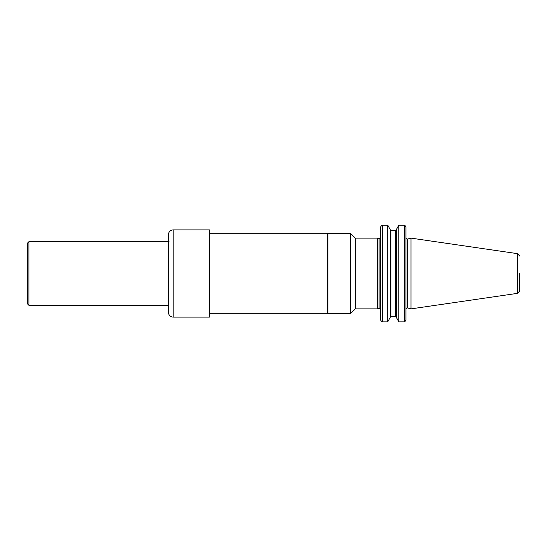 <?xml version="1.0" encoding="UTF-8"?>
<svg xmlns="http://www.w3.org/2000/svg" width="547" height="547" viewBox="0 0 547 547"><rect width="100%" height="100%" fill="white"/><g stroke="black" fill="none" stroke-linecap="round" stroke-linejoin="round"><path stroke-width="0.82" d="M209.802 233.699L327.215 233.699L327.215 313.301L327.906 313.698L350.511 313.698L350.511 233.302L355.324 238.123L355.324 308.877L350.511 313.698M327.215 233.699L327.906 233.302L327.906 313.698M381.416 225.808A136.955 96.846 -90 0 0 380.691 226.786A137.133 96.969 -90 0 1 381.478 225.726A187.833 90.419 0 0 1 382.285 225.186L387.72 225.186A226.335 108.956 0 0 1 387.898 225.391L390.216 229.61L387.72 225.111L382.285 225.111A519.643 367.44 -0 0 0 381.813 225.494M380.691 226.786L380.691 320.214A137.133 96.969 -90 0 0 381.478 321.274L381.498 321.26M387.72 225.186L387.72 321.889L382.285 321.889A519.643 367.44 180 0 1 381.416 321.192A136.955 96.846 -90 0 1 380.691 320.214M382.285 225.186L382.285 321.889M390.216 229.61L390.216 317.39L387.72 321.889M405.231 225.808A136.955 96.846 -90 0 1 405.956 226.786A137.133 96.969 -90 0 0 405.17 225.726A187.833 90.419 180 0 0 404.363 225.186L398.845 225.186A226.335 108.956 180 0 0 398.667 225.391L396.349 229.61L398.845 225.111L404.363 225.111A519.643 367.44 180 0 1 404.835 225.494M398.845 225.186L398.845 321.889L404.363 321.889A519.643 367.44 0 0 0 405.231 321.192A136.955 96.846 -90 0 0 405.956 320.214A137.133 96.969 -90 0 1 405.17 321.274L405.149 321.26M404.363 225.186L404.363 321.889M405.956 226.786L405.956 320.214M395.713 230.998L395.713 316.002L396.349 316.747L396.349 230.253L395.713 230.998L396.349 229.61L396.349 317.39L398.845 321.889M519.65 273.5L519.65 290.97L519.65 273.5M517.606 293.336L517.606 253.664L411.002 238.123L411.002 308.877L517.606 293.336L519.65 290.97M396.349 317.39L396.349 316.747M390.319 230.574L396.247 230.574M390.319 316.426L396.247 316.426M390.216 316.747L390.859 316.002L390.859 230.998L390.216 230.253M379.092 308.481L379.092 238.519L377.601 238.123L377.601 308.877L379.092 308.481L380.609 309.253M209.802 273.5L209.802 316.72L209.405 317.116L209.405 229.884L209.802 230.28L209.802 273.5M173.187 229.884L173.187 317.116C170.288 316.836 168.695 315.243 168.414 312.344L168.414 234.656C168.695 231.757 170.288 230.164 173.187 229.884L209.405 229.884M28.943 305.335L27.35 303.749L27.35 243.251L28.943 241.665L28.943 305.335L168.414 305.335M28.943 241.665L169.057 241.665M405.956 237.822C406.667 239.121 407.2 239.531 407.549 239.046L407.549 307.954C407.2 307.469 406.667 307.879 405.956 309.178M209.802 313.301L327.215 313.301M327.906 233.302L350.511 233.302M517.606 253.664L519.65 256.03M407.549 307.954L411.002 308.877M407.549 239.046L411.002 238.123M379.092 238.519C379.406 239.012 379.946 238.601 380.691 237.289M355.324 308.877L377.601 308.877M355.324 238.123L377.601 238.123M173.187 317.116L209.405 317.116"/></g></svg>
